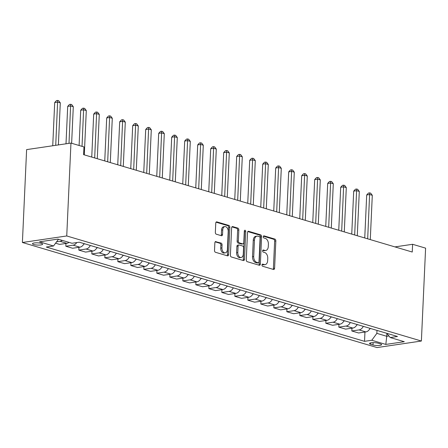 <?xml version="1.0" encoding="UTF-8"?>
<svg xmlns="http://www.w3.org/2000/svg" width="448" height="448" viewBox="0 0 448 448"><rect width="100%" height="100%" fill="white"/><g stroke="black" fill="none" stroke-linecap="round" stroke-linejoin="round"><path stroke-width="0.67" d="M261.99 264.981A1.092 0.706 81.6 0 0 262.657 266.258L273.504 269.472A1.557 1.008 81.6 0 0 273.801 269.494A1.557 1.008 81.6 0 0 274.596 268.257L275.839 240.901A1.557 1.008 81.6 0 0 274.887 239.081L264.04 235.866A1.092 0.706 81.6 0 0 263.833 235.85A1.092 0.706 81.6 0 0 263.278 236.718A1.092 0.706 81.6 0 0 263.945 237.994L265.345 238.409A4.99 3.226 81.6 0 1 268.391 244.238L268.29 246.523A4.99 3.226 81.6 0 1 265.748 250.488A4.99 3.226 81.6 0 1 264.802 250.415L263.396 250.001A1.092 0.706 81.6 0 0 263.189 249.984A1.092 0.706 81.6 0 0 262.634 250.852A1.092 0.706 81.6 0 0 263.301 252.129L264.706 252.543A4.99 3.226 81.6 0 1 267.753 258.373L267.646 260.652A4.99 3.226 81.6 0 1 265.11 264.622A4.99 3.226 81.6 0 1 264.158 264.55L262.758 264.13A1.092 0.706 81.6 0 0 262.55 264.113A1.092 0.706 81.6 0 0 261.99 264.981M33.718 244.518A5.085 1.114 -177.4 0 0 39.301 245.073A5.085 1.114 -177.4 0 0 42.627 244.182A5.085 1.114 -177.4 0 0 41.384 243.387A5.085 1.114 -177.4 0 0 35.801 242.833A5.085 1.114 -177.4 0 0 32.474 243.723A5.085 1.114 -177.4 0 0 33.718 244.518M215.958 241.567A1.557 1.008 81.6 0 0 215.662 241.545A1.557 1.008 81.6 0 0 214.866 242.782L214.519 250.454A1.557 1.008 81.6 0 0 215.471 252.28L227.517 255.847A1.557 1.008 81.6 0 0 227.814 255.87A1.557 1.008 81.6 0 0 228.609 254.632L229.846 227.276A1.557 1.008 81.6 0 0 228.894 225.456L216.849 221.889A1.557 1.008 81.6 0 0 216.558 221.866A1.557 1.008 81.6 0 0 215.762 223.104L215.342 232.372A1.557 1.008 81.6 0 0 216.294 234.198L221.446 235.721A1.557 1.008 81.6 0 0 221.743 235.743A1.557 1.008 81.6 0 0 222.538 234.506L222.746 229.908A4.172 2.699 81.6 0 1 224.868 226.593A4.172 2.699 81.6 0 1 228.206 231.526L227.388 249.536A4.172 2.699 81.6 0 1 225.266 252.851A4.172 2.699 81.6 0 1 221.928 247.918L222.062 244.916A1.557 1.008 81.6 0 0 221.11 243.09L215.387 241.651M421.383 341.029L425.6 248.142L412.602 244.289L412.25 252.034L83.608 154.666L83.961 146.927L70.958 143.074L66.741 235.962L421.383 341.029L377.042 347.564L22.4 242.497L66.741 235.962M246.266 259.862A1.557 1.008 81.6 0 0 247.218 261.682L259.263 265.255A1.557 1.008 81.6 0 0 259.56 265.278A1.557 1.008 81.6 0 0 260.355 264.034L261.598 236.684A1.557 1.008 81.6 0 0 260.646 234.864L248.601 231.291A1.557 1.008 81.6 0 0 248.304 231.269A1.557 1.008 81.6 0 0 247.509 232.512L246.266 259.862M243.393 260.551L231.347 256.984A1.557 1.008 81.6 0 1 230.395 255.158L231.633 227.808A1.557 1.008 81.6 0 1 232.428 226.565A1.557 1.008 81.6 0 1 232.725 226.593L237.882 228.116A1.557 1.008 81.6 0 1 238.834 229.942L238.33 241.03A1.557 1.008 81.6 0 0 239.282 242.855L242.698 243.869A1.557 1.008 81.6 0 0 242.995 243.891A1.557 1.008 81.6 0 0 243.79 242.648L244.317 231.101A1.092 0.706 81.6 0 1 244.871 230.233A1.092 0.706 81.6 0 1 245.745 231.526L244.479 259.336A1.557 1.008 81.6 0 1 243.69 260.574A1.557 1.008 81.6 0 1 243.393 260.551M380.408 343.885L378.123 343.202A4.922 1.081 -177.4 0 0 372.708 342.664A4.922 1.081 -177.4 0 0 369.488 343.526A4.922 1.081 -177.4 0 0 370.692 344.299L372.982 344.977A4.922 1.081 -177.4 0 0 378.392 345.514A4.922 1.081 -177.4 0 0 381.612 344.652A4.922 1.081 -177.4 0 0 380.408 343.885M386.742 333.29L390.242 337.546L397.488 336.476L79.251 242.194L71.999 243.258L57.96 239.098L39.502 241.819L53.542 245.98L46.295 247.05L364.532 341.331L371.784 340.262L376.858 333.362L376.992 330.406M390.242 337.546L404.281 341.701L385.823 344.422L371.784 340.262M70.958 143.074L26.617 149.61L22.4 242.497M412.602 244.289L394.918 246.898M386.865 333.446L386.736 336.291L388.942 335.966M376.858 333.362L386.736 336.291L385.823 344.422M364.952 332.041L364.532 341.331M351.954 328.194L351.826 330.977L358.59 332.982L365.837 331.912A6.356 4.642 -73.5 0 0 370.059 328.35M338.957 324.341L338.828 327.124L345.587 329.129L352.839 328.059A6.356 4.642 -73.5 0 0 357.062 324.498M325.954 320.488L325.83 323.277L332.59 325.276L339.836 324.206A6.356 4.642 -73.5 0 0 344.064 320.645M312.956 316.635L312.827 319.424L319.586 321.423L326.838 320.359A6.356 4.642 -73.5 0 0 331.061 316.798M299.953 312.782L299.83 315.571L306.589 317.576L313.841 316.506A6.356 4.642 -73.5 0 0 318.063 312.945M286.955 308.935L286.826 311.718L293.586 313.723L300.838 312.654A6.356 4.642 -73.5 0 0 305.06 309.092M273.952 305.082L273.829 307.871L280.588 309.87L287.84 308.801A6.356 4.642 -73.5 0 0 292.062 305.239M260.954 301.23L260.826 304.018L267.59 306.018L274.837 304.954A6.356 4.642 -73.5 0 0 279.059 301.392M247.957 297.377L247.828 300.166L254.587 302.17L261.839 301.101A6.356 4.642 -73.5 0 0 266.062 297.539M234.954 293.53L234.83 296.313L241.59 298.318L248.836 297.248A6.356 4.642 -73.5 0 0 253.064 293.686M221.956 289.677L221.827 292.466L228.586 294.465L235.838 293.395A6.356 4.642 -73.5 0 0 240.061 289.834M208.953 285.824L208.83 288.613L215.589 290.612L222.841 289.548A6.356 4.642 -73.5 0 0 227.063 285.981M195.955 281.971L195.826 284.76L202.586 286.765L209.838 285.695A6.356 4.642 -73.5 0 0 214.06 282.134M182.952 278.124L182.829 280.907L189.588 282.912L196.84 281.842A6.356 4.642 -73.5 0 0 201.062 278.281M169.954 274.271L169.826 277.06L176.59 279.059L183.837 277.99A6.356 4.642 -73.5 0 0 188.059 274.428M156.957 270.418L156.828 273.207L163.587 275.206L170.839 274.142A6.356 4.642 -73.5 0 0 175.062 270.575M143.954 266.566L143.83 269.354L150.59 271.359L157.836 270.29A6.356 4.642 -73.5 0 0 162.064 266.728M130.956 262.718L130.827 265.502L137.586 267.506L144.838 266.437A6.356 4.642 -73.5 0 0 149.061 262.875M117.953 258.866L117.83 261.649L124.589 263.654L131.841 262.584A6.356 4.642 -73.5 0 0 136.063 259.022M104.955 255.013L104.826 257.802L111.586 259.801L118.838 258.737A6.356 4.642 -73.5 0 0 123.06 255.17M91.952 251.16L91.829 253.949L98.588 255.954L105.84 254.884A6.356 4.642 -73.5 0 0 110.062 251.322M78.954 247.313L78.826 250.096L85.59 252.101L92.837 251.031A6.356 4.642 -73.5 0 0 97.059 247.47M65.957 243.46L65.828 246.243L72.587 248.248L79.839 247.178A6.356 4.642 -73.5 0 0 84.062 243.617M55.58 243.208L59.59 244.395L66.836 243.331A6.356 4.642 -73.5 0 0 68.998 242.368M351.826 330.977L359.078 329.907A6.356 4.642 -73.5 0 0 363.3 326.346M338.828 327.124L346.08 326.06A6.356 4.642 -73.5 0 0 350.302 322.493M325.83 323.277L333.077 322.207A6.356 4.642 -73.5 0 0 337.299 318.646M312.827 319.424L320.079 318.354A6.356 4.642 -73.5 0 0 324.302 314.793M299.83 315.571L307.076 314.502A6.356 4.642 -73.5 0 0 311.304 310.94M286.826 311.718L294.078 310.654A6.356 4.642 -73.5 0 0 298.301 307.087M273.829 307.871L281.081 306.802A6.356 4.642 -73.5 0 0 285.303 303.24M260.826 304.018L268.078 302.949A6.356 4.642 -73.5 0 0 272.3 299.387M247.828 300.166L255.08 299.096A6.356 4.642 -73.5 0 0 259.302 295.534M234.83 296.313L242.077 295.249A6.356 4.642 -73.5 0 0 246.299 291.682M221.827 292.466L229.079 291.396A6.356 4.642 -73.5 0 0 233.302 287.834M208.83 288.613L216.076 287.543A6.356 4.642 -73.5 0 0 220.304 283.982M195.826 284.76L203.078 283.69A6.356 4.642 -73.5 0 0 207.301 280.129M182.829 280.907L190.081 279.838A6.356 4.642 -73.5 0 0 194.303 276.276M169.826 277.06L177.078 275.99A6.356 4.642 -73.5 0 0 181.3 272.429M156.828 273.207L164.08 272.138A6.356 4.642 -73.5 0 0 168.302 268.576M143.83 269.354L151.077 268.285A6.356 4.642 -73.5 0 0 155.299 264.723M130.827 265.502L138.079 264.432A6.356 4.642 -73.5 0 0 142.302 260.87M117.83 261.649L125.076 260.585A6.356 4.642 -73.5 0 0 129.304 257.023M104.826 257.802L112.078 256.732A6.356 4.642 -73.5 0 0 116.301 253.17M91.829 253.949L99.081 252.879A6.356 4.642 -73.5 0 0 103.303 249.318M78.826 250.096L86.078 249.026A6.356 4.642 -73.5 0 0 90.3 245.465M65.828 246.243L73.08 245.179A6.356 4.642 -73.5 0 0 76.765 242.558M56.588 241.842L60.077 241.326A6.356 4.642 -73.5 0 0 62.238 240.369M58.486 239.254L53.542 245.98M262.114 264.471L262.959 264.723A4.99 3.226 81.6 0 0 263.911 264.796L265.11 264.622M265.748 250.488L264.55 250.667A4.99 3.226 81.6 0 1 263.603 250.594L262.758 250.342M273.101 269.354A1.557 1.008 81.6 0 0 273.398 268.43L274.641 241.08A1.557 1.008 81.6 0 0 273.689 239.26L263.402 236.208M258.86 265.132A1.557 1.008 81.6 0 0 259.157 264.214L260.4 236.858A1.557 1.008 81.6 0 0 259.448 235.038L247.806 231.588M258.238 262.791A1.092 0.706 81.6 0 0 258.446 262.808A1.092 0.706 81.6 0 0 259 261.94L260.092 237.933A1.092 0.706 81.6 0 0 259.426 236.656L257.947 236.219A4.99 3.226 81.6 0 0 256.995 236.146A4.99 3.226 81.6 0 0 254.458 240.111L253.714 256.525A4.99 3.226 81.6 0 0 256.76 262.354L258.238 262.791L257.04 262.97A1.092 0.706 81.6 0 0 257.247 262.987A1.092 0.706 81.6 0 0 257.443 262.909M256.995 236.146L255.797 236.32A4.99 3.226 81.6 0 0 253.26 240.29L254.458 240.111M257.04 262.97L255.562 262.534A4.99 3.226 81.6 0 1 252.515 256.698L253.26 240.29M231.93 226.884L236.684 228.295L237.882 228.116M242.995 243.891L241.797 244.065A1.557 1.008 81.6 0 1 241.5 244.042L238.084 243.029A1.557 1.008 81.6 0 1 237.132 241.209L237.636 230.115A1.557 1.008 81.6 0 0 236.684 228.295M242.99 260.434A1.557 1.008 81.6 0 0 243.281 259.51L244.546 231.7A1.092 0.706 81.6 0 0 244.35 230.849M237.804 252.543A4.172 2.699 81.6 0 0 241.147 257.477A4.172 2.699 81.6 0 0 243.27 254.162L243.555 247.817A1.557 1.008 81.6 0 0 242.603 245.997L239.182 244.983A1.557 1.008 81.6 0 0 238.885 244.961A1.557 1.008 81.6 0 0 238.095 246.198L237.804 252.543L236.606 252.722A4.172 2.699 81.6 0 0 239.949 257.656L241.147 257.477M238.885 244.961L237.686 245.134A1.557 1.008 81.6 0 0 236.897 246.378L238.095 246.198M236.606 252.722L236.897 246.378M225.266 252.851L224.067 253.03A4.172 2.699 81.6 0 1 220.73 248.091L220.864 245.09A1.557 1.008 81.6 0 0 219.912 243.27L215.163 241.864M224.868 226.593L223.67 226.766A4.172 2.699 81.6 0 0 221.547 230.087L222.746 229.908M221.043 235.603A1.557 1.008 81.6 0 0 221.34 234.685L221.547 230.087M227.114 255.73A1.557 1.008 81.6 0 0 227.41 254.806L228.648 227.455A1.557 1.008 81.6 0 0 227.696 225.635L216.054 222.186M369.846 328.765L369.992 328.765A4.211 3.074 -73.5 0 0 370.703 328.541M370.283 239.596L372.294 195.294L369.695 194.522L366.699 194.964L364.745 237.961M366.699 194.964L368.469 193.049L369.667 192.875L367.685 238.829M369.667 192.875L370.709 193.183L372.294 195.294M356.843 324.912L356.994 324.912A4.211 3.074 -73.5 0 0 357.7 324.688M357.286 235.749L359.296 191.442L356.698 190.669L353.702 191.111L351.747 234.108M353.702 191.111L355.471 189.196L356.67 189.022L354.682 234.976M356.67 189.022L357.711 189.33L359.296 191.442M343.846 321.059L343.991 321.059A4.211 3.074 -73.5 0 0 344.702 320.835M344.282 231.896L346.298 187.589L343.694 186.822L340.698 187.258L338.75 230.255M340.698 187.258L342.468 185.349L343.666 185.17L341.684 231.123M343.666 185.17L344.708 185.478L346.298 187.589M330.848 317.212L330.994 317.206A4.211 3.074 -73.5 0 0 331.699 316.982M331.285 228.043L333.295 183.736L330.697 182.969L327.701 183.411L325.746 226.402M327.701 183.411L329.47 181.496L330.669 181.317L328.686 227.276M330.669 181.317L331.71 181.625L333.295 183.736M317.906 313.359L317.99 313.354A4.211 3.074 -73.5 0 0 318.702 313.135M318.282 224.19L320.298 179.889L317.694 179.116L314.698 179.558L312.749 222.55M314.698 179.558L316.473 177.643L317.671 177.47L315.683 223.423M317.671 177.47L318.707 177.778L320.298 179.889M304.847 309.506L304.993 309.506A4.211 3.074 -73.5 0 0 305.704 309.282M305.284 220.343L307.294 176.036L304.696 175.263L301.7 175.706L299.746 218.702M301.7 175.706L303.47 173.79L304.668 173.617L302.686 219.57M304.668 173.617L305.71 173.925L307.294 176.036M291.906 305.654L291.995 305.654A4.211 3.074 -73.5 0 0 292.701 305.43M292.286 216.49L294.297 172.183L291.698 171.416L288.702 171.853L286.748 214.85M288.702 171.853L290.472 169.943L291.67 169.764L289.682 215.718M291.67 169.764L292.706 170.072L294.297 172.183M278.846 301.806L278.992 301.801A4.211 3.074 -73.5 0 0 279.703 301.577M279.283 212.638L281.294 168.33L278.695 167.563L275.699 168.006L273.745 210.997M275.699 168.006L277.469 166.09L278.667 165.911L276.685 211.87M278.667 165.911L279.709 166.219L281.294 168.33M265.843 297.954L265.994 297.948A4.211 3.074 -73.5 0 0 266.7 297.73M266.286 208.785L268.296 164.483L265.698 163.71L262.702 164.153L260.747 207.144M262.702 164.153L264.471 162.238L265.67 162.064L263.682 208.018M265.67 162.064L266.711 162.372L268.296 164.483M252.846 294.101L252.991 294.101A4.211 3.074 -73.5 0 0 253.702 293.877M253.282 204.938L255.298 160.63L252.694 159.858L249.698 160.3L247.75 203.297M249.698 160.3L251.468 158.385L252.666 158.211L250.684 204.165M252.666 158.211L253.708 158.519L255.298 160.63M239.848 290.248L239.994 290.248A4.211 3.074 -73.5 0 0 240.699 290.024M240.285 201.085L242.295 156.778L239.697 156.005L236.701 156.447L234.746 199.444M236.701 156.447L238.47 154.538L239.669 154.358L237.686 200.312M239.669 154.358L240.71 154.666L242.295 156.778M226.845 286.401L226.99 286.395A4.211 3.074 -73.5 0 0 227.702 286.171M227.282 197.232L229.298 152.925L226.694 152.158L223.698 152.6L221.749 195.591M223.698 152.6L225.467 150.685L226.666 150.506L224.683 196.465M226.666 150.506L227.707 150.814L229.298 152.925M213.847 282.548L213.993 282.542A4.211 3.074 -73.5 0 0 214.704 282.324M214.284 193.379L216.294 149.078L213.696 148.305L210.7 148.747L208.746 191.738M210.7 148.747L212.47 146.832L213.668 146.653L211.686 192.612M213.668 146.653L214.71 146.966L216.294 149.078M200.906 278.695L200.995 278.695A4.211 3.074 -73.5 0 0 201.701 278.471M201.286 189.532L203.297 145.225L200.698 144.452L197.702 144.894L195.748 187.891M197.702 144.894L199.472 142.979L200.67 142.806L198.682 188.759M200.67 142.806L201.706 143.114L203.297 145.225M187.846 274.842L187.992 274.842A4.211 3.074 -73.5 0 0 188.703 274.618M188.283 185.679L190.294 141.372L187.695 140.599L184.699 141.042L182.745 184.038M184.699 141.042L186.469 139.132L187.667 138.953L185.685 184.906M187.667 138.953L188.709 139.261L190.294 141.372M174.843 270.995L174.994 270.99A4.211 3.074 -73.5 0 0 175.7 270.766M175.286 181.826L177.296 137.519L174.698 136.752L171.702 137.194L169.747 180.186M171.702 137.194L173.471 135.279L174.67 135.1L172.682 181.054M174.67 135.1L175.706 135.408L177.296 137.519M161.846 267.142L161.991 267.137A4.211 3.074 -73.5 0 0 162.702 266.918M162.282 177.974L164.298 133.666L161.694 132.899L158.698 133.342L156.75 176.333M158.698 133.342L160.468 131.426L161.666 131.247L159.684 177.206M161.666 131.247L162.708 131.555L164.298 133.666M148.904 263.29L148.994 263.29A4.211 3.074 -73.5 0 0 149.699 263.066M149.285 174.126L151.295 129.819L148.697 129.046L145.701 129.489L143.746 172.486M145.701 129.489L147.47 127.574L148.669 127.4L146.686 173.354M148.669 127.4L149.71 127.708L151.295 129.819M135.845 259.437L135.99 259.437A4.211 3.074 -73.5 0 0 136.702 259.213M136.282 170.274L138.298 125.966L135.694 125.194L132.698 125.636L130.749 168.633M132.698 125.636L134.467 123.721L135.666 123.547L133.683 169.501M135.666 123.547L136.707 123.855L138.298 125.966M122.847 255.59L122.993 255.584A4.211 3.074 -73.5 0 0 123.704 255.36M123.284 166.421L125.294 122.114L122.696 121.346L119.7 121.783L117.746 164.78M119.7 121.783L121.47 119.874L122.668 119.694L120.686 165.648M122.668 119.694L123.71 120.002L125.294 122.114M109.844 251.737L109.995 251.731A4.211 3.074 -73.5 0 0 110.701 251.507M110.286 162.568L112.297 118.261L109.698 117.494L106.702 117.936L104.748 160.927M106.702 117.936L108.472 116.021L109.67 115.842L107.682 161.801M109.67 115.842L110.706 116.15L112.297 118.261M96.846 247.884L96.992 247.884A4.211 3.074 -73.5 0 0 97.703 247.66M97.283 158.715L99.294 114.414L96.695 113.641L93.699 114.083L91.745 157.08M93.699 114.083L95.469 112.168L96.667 111.994L94.685 157.948M96.667 111.994L97.709 112.302L99.294 114.414M83.843 244.031L83.994 244.031A4.211 3.074 -73.5 0 0 84.7 243.807M84.286 154.868L86.296 110.561L83.698 109.788L80.702 110.23L79.1 145.488M80.702 110.23L82.471 108.315L83.67 108.142L82.034 146.356M83.67 108.142L84.706 108.45L86.296 110.561M71.635 143.276L73.298 106.708L70.694 105.941L67.698 106.378L66.002 143.802M67.698 106.378L69.468 104.468L70.666 104.289L68.998 143.366M70.666 104.289L71.708 104.597L73.298 106.708M58.386 144.928L60.295 102.855L57.697 102.088L54.701 102.53L52.735 145.757M54.701 102.53L56.47 100.615L57.669 100.436L55.731 145.32M57.669 100.436L58.71 100.744L60.295 102.855M359.078 329.907L365.837 331.912M346.08 326.06L352.839 328.059M333.077 322.207L339.836 324.206M320.079 318.354L326.838 320.359M307.076 314.502L313.841 316.506M294.078 310.654L300.838 312.654M281.081 306.802L287.84 308.801M268.078 302.949L274.837 304.954M255.08 299.096L261.839 301.101M242.077 295.249L248.836 297.248M229.079 291.396L235.838 293.395M216.076 287.543L222.841 289.548M203.078 283.69L209.838 285.695M190.081 279.838L196.84 281.842M177.078 275.99L183.837 277.99M164.08 272.138L170.839 274.142M151.077 268.285L157.836 270.29M138.079 264.432L144.838 266.437M125.076 260.585L131.841 262.584M112.078 256.732L118.838 258.737M99.081 252.879L105.84 254.884M86.078 249.026L92.837 251.031M73.08 245.179L79.839 247.178M60.077 241.326L66.836 243.331M373.083 342.653L372.982 344.977M370.759 342.871L370.692 344.299M262.959 264.723L264.158 264.55M262.998 250.057L263.396 250.001M263.603 250.594L264.802 250.415M263.637 235.928L264.04 235.866M273.689 239.26L274.887 239.081M274.641 241.08L275.839 240.901M273.398 268.43L274.596 268.257M262.354 264.191L262.758 264.13M248.024 231.375L248.601 231.291M259.448 235.038L260.646 234.864M260.4 236.858L261.598 236.684M259.157 264.214L260.355 264.034M252.515 256.698L253.714 256.525M255.562 262.534L256.76 262.354M232.154 226.677L232.725 226.593M237.636 230.115L238.834 229.942M237.132 241.209L238.33 241.03M238.084 243.029L239.282 242.855M241.5 244.042L242.698 243.869M244.546 231.7L245.745 231.526M243.281 259.51L244.479 259.336M219.912 243.27L221.11 243.09M220.864 245.09L222.062 244.916M220.73 248.091L221.928 247.918M221.34 234.685L222.538 234.506M216.278 221.973L216.849 221.889M227.696 225.635L228.894 225.456M228.648 227.455L229.846 227.276M227.41 254.806L228.609 254.632M257.247 262.987L258.446 262.808"/></g></svg>
